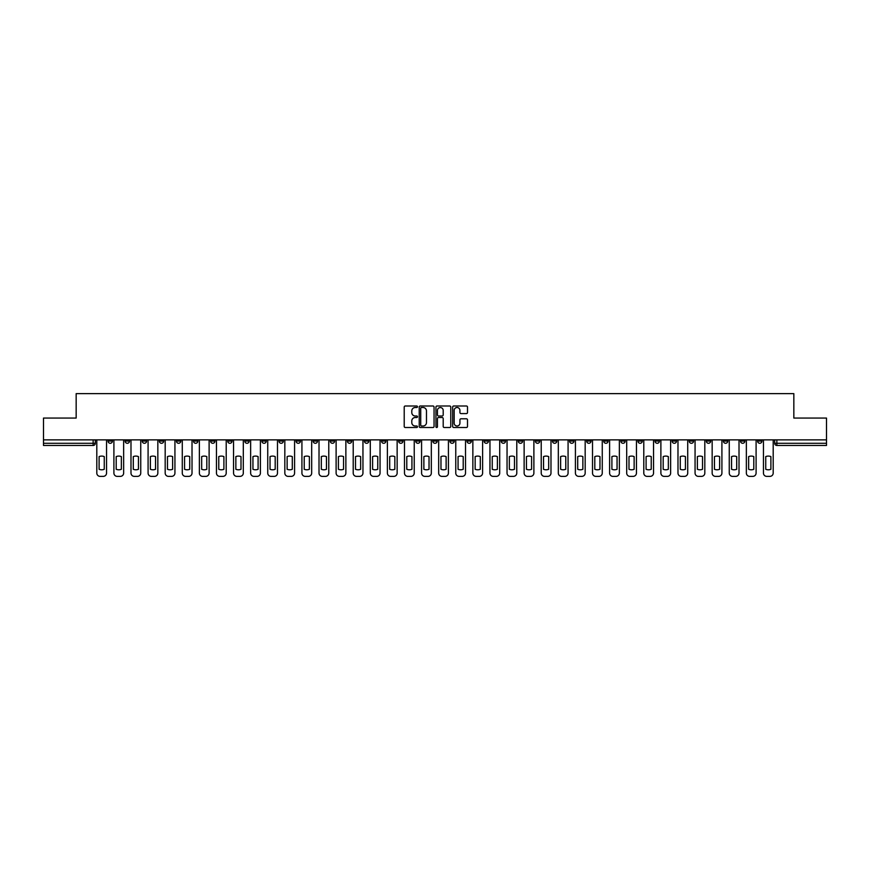 <?xml version="1.0" encoding="UTF-8"?>
<svg xmlns="http://www.w3.org/2000/svg" width="870" height="870" viewBox="0 0 870 870"><rect width="100%" height="100%" fill="white"/><g stroke="black" fill="none" stroke-linecap="round" stroke-linejoin="round"><path stroke-width="1.3" d="M417.469 406.758A0.75 0.75 0 0 0 416.719 405.996L405.289 405.996A1.077 1.077 0 0 0 404.213 407.073L404.213 426.441A1.077 1.077 0 0 0 405.289 427.507L416.719 427.507A0.75 0.75 0 0 0 417.469 426.757A0.75 0.75 0 0 0 416.719 426.006L415.24 426.006A3.436 3.436 0 0 1 411.793 422.559L411.793 420.949A3.436 3.436 0 0 1 415.24 417.513L416.719 417.513A0.75 0.75 0 0 0 417.469 416.752A0.75 0.75 0 0 0 416.719 416.001L415.24 416.001A3.436 3.436 0 0 1 411.793 412.565L411.793 410.944A3.436 3.436 0 0 1 415.24 407.508L416.719 407.508A0.75 0.75 0 0 0 417.469 406.758M672.118 439.872L672.118 441.079L676.501 441.079A2.197 2.197 0 0 1 674.304 443.276A2.197 2.197 0 0 1 672.118 441.079L672.118 439.872M569.556 439.872L569.556 441.079L573.939 441.079A2.197 2.197 0 0 1 571.742 443.276A2.197 2.197 0 0 1 569.556 441.079L569.556 439.872M552.461 439.872L552.461 441.079L556.843 441.079A2.197 2.197 0 0 1 554.658 443.276A2.197 2.197 0 0 1 552.461 441.079L552.461 439.872M449.899 439.872L449.899 441.079L454.281 441.079A2.197 2.197 0 0 1 452.096 443.276A2.197 2.197 0 0 1 449.899 441.079L449.899 439.872M432.803 439.872L432.803 441.079L437.197 441.079A2.197 2.197 0 0 1 435 443.276A2.197 2.197 0 0 1 432.803 441.079L432.803 439.872M415.719 439.872L415.719 441.079L420.101 441.079A2.197 2.197 0 0 1 417.904 443.276A2.197 2.197 0 0 1 415.719 441.079L415.719 439.872M381.528 439.872L381.528 441.079L385.91 441.079A2.197 2.197 0 0 1 383.724 443.276A2.197 2.197 0 0 1 381.528 441.079L381.528 439.872M347.347 441.079L347.347 439.872L347.347 441.079A2.197 2.197 0 0 0 349.533 443.276A2.197 2.197 0 0 1 347.347 441.079L351.73 441.079A2.197 2.197 0 0 1 349.533 443.276A2.197 2.197 0 0 0 351.73 441.079L351.73 439.872L351.73 441.079M330.252 441.079L330.252 439.872L330.252 441.079A2.197 2.197 0 0 0 332.438 443.276A2.197 2.197 0 0 1 330.252 441.079L334.635 441.079A2.197 2.197 0 0 1 332.438 443.276M313.156 441.079L313.156 439.872L313.156 441.079A2.197 2.197 0 0 0 315.342 443.276A2.197 2.197 0 0 1 313.156 441.079L317.539 441.079A2.197 2.197 0 0 1 315.342 443.276A2.197 2.197 0 0 0 317.539 441.079L317.539 439.872L317.539 441.079M296.061 439.872L296.061 441.079L300.444 441.079A2.197 2.197 0 0 1 298.258 443.276A2.197 2.197 0 0 1 296.061 441.079L296.061 439.872M278.965 439.872L278.965 441.079L283.348 441.079A2.197 2.197 0 0 1 281.162 443.276A2.197 2.197 0 0 1 278.965 441.079L278.965 439.872M261.881 439.872L261.881 441.079L266.263 441.079A2.197 2.197 0 0 1 264.067 443.276A2.197 2.197 0 0 1 261.881 441.079L261.881 439.872M244.785 441.079L244.785 439.872L244.785 441.079A2.197 2.197 0 0 0 246.971 443.276A2.197 2.197 0 0 1 244.785 441.079L249.168 441.079A2.197 2.197 0 0 1 246.971 443.276M210.594 441.079L210.594 439.872L210.594 441.079A2.197 2.197 0 0 0 212.791 443.276A2.197 2.197 0 0 1 210.594 441.079L214.977 441.079A2.197 2.197 0 0 1 212.791 443.276A2.197 2.197 0 0 0 214.977 441.079L214.977 439.872L214.977 441.079M193.499 441.079L193.499 439.872L193.499 441.079A2.197 2.197 0 0 0 195.696 443.276A2.197 2.197 0 0 1 193.499 441.079L197.881 441.079A2.197 2.197 0 0 1 195.696 443.276A2.197 2.197 0 0 0 197.881 441.079L197.881 439.872L197.881 441.079M176.414 441.079L176.414 439.872L176.414 441.079A2.197 2.197 0 0 0 178.6 443.276A2.197 2.197 0 0 1 176.414 441.079L180.797 441.079A2.197 2.197 0 0 1 178.6 443.276A2.197 2.197 0 0 0 180.797 441.079L180.797 439.872L180.797 441.079M159.319 441.079L159.319 439.872L159.319 441.079A2.197 2.197 0 0 0 161.505 443.276A2.197 2.197 0 0 1 159.319 441.079L163.701 441.079A2.197 2.197 0 0 1 161.505 443.276M142.223 441.079L142.223 439.872L142.223 441.079A2.197 2.197 0 0 0 144.42 443.276A2.197 2.197 0 0 1 142.223 441.079L146.606 441.079A2.197 2.197 0 0 1 144.42 443.276A2.197 2.197 0 0 0 146.606 441.079L146.606 439.872L146.606 441.079M125.128 441.079L125.128 439.872L125.128 441.079A2.197 2.197 0 0 0 127.324 443.276A2.197 2.197 0 0 1 125.128 441.079L129.51 441.079A2.197 2.197 0 0 1 127.324 443.276A2.197 2.197 0 0 0 129.51 441.079L129.51 439.872L129.51 441.079M466.429 413.587A1.077 1.077 0 0 0 467.505 412.51L467.505 407.073A1.077 1.077 0 0 0 466.429 405.996L453.738 405.996A1.077 1.077 0 0 0 452.661 407.073L452.661 426.441A1.077 1.077 0 0 0 453.738 427.507L466.429 427.507A1.077 1.077 0 0 0 467.505 426.441L467.505 419.873A1.077 1.077 0 0 0 466.429 418.796L461.002 418.796A1.077 1.077 0 0 0 459.925 419.873L459.925 423.124A2.882 2.882 0 0 1 457.044 426.006A2.882 2.882 0 0 1 454.173 423.124L454.173 410.379A2.882 2.882 0 0 1 457.044 407.508A2.882 2.882 0 0 1 459.925 410.379L459.925 412.51A1.077 1.077 0 0 0 461.002 413.587L466.429 413.587M43.5 439.872L43.5 418.068L76.158 418.068L76.158 393.631L793.842 393.631L793.842 418.068L826.5 418.068L826.5 439.872L43.5 439.872L43.5 443.276L95.33 443.276L95.33 439.872L95.33 443.276A2.197 2.197 0 0 1 93.133 445.462L43.5 445.462L43.5 443.276M434.054 407.073A1.077 1.077 0 0 0 432.988 405.996L420.297 405.996A1.077 1.077 0 0 0 419.22 407.073L419.22 426.441A1.077 1.077 0 0 0 420.297 427.507L432.988 427.507A1.077 1.077 0 0 0 434.054 426.441L434.054 407.073M437.012 405.996L449.703 405.996A1.077 1.077 0 0 1 450.78 407.073L450.78 426.441A1.077 1.077 0 0 1 449.703 427.507L444.276 427.507A1.077 1.077 0 0 1 443.2 426.441L443.2 418.59A1.077 1.077 0 0 0 442.123 417.513L438.523 417.513A1.077 1.077 0 0 0 437.447 418.59L437.447 426.757A0.75 0.75 0 0 1 436.696 427.507A0.75 0.75 0 0 1 435.946 426.757L435.946 407.073A1.077 1.077 0 0 1 437.012 405.996M774.67 439.872L774.67 443.276L826.5 443.276L826.5 445.462L776.866 445.462A2.197 2.197 0 0 1 774.67 443.276A2.197 2.197 0 0 0 776.866 445.462L776.866 439.872M826.5 439.872L826.5 443.276M761.957 441.079L761.957 439.872L761.957 441.079A2.197 2.197 0 0 1 759.771 443.276A2.197 2.197 0 0 1 757.574 441.079L761.957 441.079A2.197 2.197 0 0 1 759.771 443.276M757.574 439.872L757.574 441.079M744.872 439.872L744.872 441.079A2.197 2.197 0 0 1 742.675 443.276A2.197 2.197 0 0 1 740.49 441.079A2.197 2.197 0 0 0 742.675 443.276M740.49 439.872L740.49 441.079L744.872 441.079M727.777 439.872L727.777 441.079A2.197 2.197 0 0 1 725.58 443.276A2.197 2.197 0 0 1 723.394 441.079L727.777 441.079A2.197 2.197 0 0 1 725.58 443.276M723.394 439.872L723.394 441.079M710.681 439.872L710.681 441.079A2.197 2.197 0 0 1 708.495 443.276A2.197 2.197 0 0 1 706.299 441.079A2.197 2.197 0 0 0 708.495 443.276M706.299 439.872L706.299 441.079L710.681 441.079M693.586 439.872L693.586 441.079A2.197 2.197 0 0 1 691.4 443.276A2.197 2.197 0 0 1 689.203 441.079L693.586 441.079M689.203 439.872L689.203 441.079M676.501 439.872L676.501 441.079A2.197 2.197 0 0 1 674.304 443.276M659.406 439.872L659.406 441.079A2.197 2.197 0 0 1 657.209 443.276A2.197 2.197 0 0 1 655.023 441.079L659.406 441.079M655.023 439.872L655.023 441.079M642.31 439.872L642.31 441.079A2.197 2.197 0 0 1 640.113 443.276A2.197 2.197 0 0 1 637.928 441.079L642.31 441.079M637.928 439.872L637.928 441.079M625.215 439.872L625.215 441.079A2.197 2.197 0 0 1 623.029 443.276A2.197 2.197 0 0 1 620.832 441.079A2.197 2.197 0 0 0 623.029 443.276M620.832 439.872L620.832 441.079L625.215 441.079M608.119 439.872L608.119 441.079A2.197 2.197 0 0 1 605.933 443.276A2.197 2.197 0 0 1 603.736 441.079L608.119 441.079M603.736 439.872L603.736 441.079M591.034 439.872L591.034 441.079A2.197 2.197 0 0 1 588.838 443.276A2.197 2.197 0 0 1 586.652 441.079L591.034 441.079M586.652 439.872L586.652 441.079M573.939 439.872L573.939 441.079M556.843 439.872L556.843 441.079L556.843 439.872M539.748 439.872L539.748 441.079A2.197 2.197 0 0 1 537.562 443.276A2.197 2.197 0 0 1 535.365 441.079L539.748 441.079M535.365 439.872L535.365 441.079M522.653 439.872L522.653 441.079A2.197 2.197 0 0 1 520.467 443.276A2.197 2.197 0 0 1 518.27 441.079L522.653 441.079M518.27 439.872L518.27 441.079M505.568 439.872L505.568 441.079A2.197 2.197 0 0 1 503.371 443.276A2.197 2.197 0 0 1 501.185 441.079L505.568 441.079M501.185 439.872L501.185 441.079M488.472 439.872L488.472 441.079A2.197 2.197 0 0 1 486.276 443.276A2.197 2.197 0 0 1 484.09 441.079L488.472 441.079M484.09 439.872L484.09 441.079M471.377 439.872L471.377 441.079A2.197 2.197 0 0 1 469.191 443.276A2.197 2.197 0 0 1 466.994 441.079L471.377 441.079M466.994 439.872L466.994 441.079M454.281 439.872L454.281 441.079A2.197 2.197 0 0 1 452.096 443.276M437.197 439.872L437.197 441.079M420.101 441.079L420.101 439.872L420.101 441.079A2.197 2.197 0 0 1 417.904 443.276M403.006 439.872L403.006 441.079A2.197 2.197 0 0 1 400.809 443.276A2.197 2.197 0 0 1 398.623 441.079A2.197 2.197 0 0 0 400.809 443.276A2.197 2.197 0 0 0 403.006 441.079L398.623 441.079L398.623 439.872M385.91 441.079L385.91 439.872L385.91 441.079A2.197 2.197 0 0 1 383.724 443.276M368.815 439.872L368.815 441.079A2.197 2.197 0 0 1 366.629 443.276A2.197 2.197 0 0 1 364.432 441.079A2.197 2.197 0 0 0 366.629 443.276M364.432 439.872L364.432 441.079L368.815 441.079M334.635 439.872L334.635 441.079L334.635 439.872M300.444 441.079L300.444 439.872L300.444 441.079A2.197 2.197 0 0 1 298.258 443.276M283.348 441.079L283.348 439.872L283.348 441.079A2.197 2.197 0 0 1 281.162 443.276M266.263 441.079L266.263 439.872L266.263 441.079A2.197 2.197 0 0 1 264.067 443.276M249.168 439.872L249.168 441.079L249.168 439.872M232.072 441.079L232.072 439.872L232.072 441.079A2.197 2.197 0 0 1 229.887 443.276A2.197 2.197 0 0 1 227.69 441.079L232.072 441.079A2.197 2.197 0 0 1 229.887 443.276M227.69 439.872L227.69 441.079M163.701 439.872L163.701 441.079L163.701 439.872M112.426 439.872L112.426 441.079A2.197 2.197 0 0 1 110.229 443.276A2.197 2.197 0 0 1 108.043 441.079A2.197 2.197 0 0 0 110.229 443.276A2.197 2.197 0 0 0 112.426 441.079L112.426 439.872M108.043 439.872L108.043 441.079L112.426 441.079M93.133 439.872L93.133 445.462A2.197 2.197 0 0 0 95.33 443.276M421.471 407.508A0.75 0.75 0 0 0 420.721 408.258L420.721 425.256A0.75 0.75 0 0 0 421.471 426.006L423.037 426.006A3.436 3.436 0 0 0 426.474 422.559L426.474 410.944A3.436 3.436 0 0 0 423.037 407.508L421.471 407.508M443.2 410.433A2.882 2.882 0 0 0 440.329 407.562A2.882 2.882 0 0 0 437.447 410.433L437.447 414.925A1.077 1.077 0 0 0 438.523 416.001L442.123 416.001A1.077 1.077 0 0 0 443.2 414.925L443.2 410.433M99.104 456.598L99.104 469.289A6.851 6.851 0 0 0 104.259 469.289L104.259 456.598A6.851 6.851 0 0 0 99.104 456.598M96.809 439.872L96.809 473.073A3.284 3.284 0 0 0 100.093 476.368L103.269 476.368A3.284 3.284 0 0 0 106.553 473.073L106.553 439.872M116.199 456.598L116.199 469.289A6.851 6.851 0 0 0 121.354 469.289L121.354 456.598A6.851 6.851 0 0 0 116.199 456.598M113.905 439.872L113.905 473.073A3.284 3.284 0 0 0 117.189 476.368L120.364 476.368A3.284 3.284 0 0 0 123.649 473.073L123.649 439.872M133.295 456.598L133.295 469.289A6.851 6.851 0 0 0 138.439 469.289L138.439 456.598A6.851 6.851 0 0 0 133.295 456.598M130.989 439.872L130.989 473.073A3.284 3.284 0 0 0 134.284 476.368L137.46 476.368A3.284 3.284 0 0 0 140.744 473.073L140.744 439.872M150.39 456.598L150.39 469.289A6.851 6.851 0 0 0 155.534 469.289L155.534 456.598A6.851 6.851 0 0 0 150.39 456.598M148.085 439.872L148.085 473.073A3.284 3.284 0 0 0 151.369 476.368L154.555 476.368A3.284 3.284 0 0 0 157.84 473.073L157.84 439.872M167.486 456.598L167.486 469.289A6.851 6.851 0 0 0 172.63 469.289L172.63 456.598A6.851 6.851 0 0 0 167.486 456.598M165.18 439.872L165.18 473.073A3.284 3.284 0 0 0 168.465 476.368L171.64 476.368A3.284 3.284 0 0 0 174.935 473.073L174.935 439.872M184.57 456.598L184.57 469.289A6.851 6.851 0 0 0 189.725 469.289L189.725 456.598A6.851 6.851 0 0 0 184.57 456.598M182.276 439.872L182.276 473.073A3.284 3.284 0 0 0 185.56 476.368L188.736 476.368A3.284 3.284 0 0 0 192.02 473.073L192.02 439.872M201.666 456.598L201.666 469.289A6.851 6.851 0 0 0 206.821 469.289L206.821 456.598A6.851 6.851 0 0 0 201.666 456.598M199.36 439.872L199.36 473.073A3.284 3.284 0 0 0 202.656 476.368L205.831 476.368A3.284 3.284 0 0 0 209.115 473.073L209.115 439.872M218.761 456.598L218.761 469.289A6.851 6.851 0 0 0 223.905 469.289L223.905 456.598A6.851 6.851 0 0 0 218.761 456.598M216.456 439.872L216.456 473.073A3.284 3.284 0 0 0 219.751 476.368L222.927 476.368A3.284 3.284 0 0 0 226.211 473.073L226.211 439.872M235.857 456.598L235.857 469.289A6.851 6.851 0 0 0 241.001 469.289L241.001 456.598A6.851 6.851 0 0 0 235.857 456.598M233.551 439.872L233.551 473.073A3.284 3.284 0 0 0 236.836 476.368L240.022 476.368A3.284 3.284 0 0 0 243.306 473.073L243.306 439.872M252.942 456.598L252.942 469.289A6.851 6.851 0 0 0 258.096 469.289L258.096 456.598A6.851 6.851 0 0 0 252.942 456.598M250.647 439.872L250.647 473.073A3.284 3.284 0 0 0 253.931 476.368L257.107 476.368A3.284 3.284 0 0 0 260.402 473.073L260.402 439.872M270.037 456.598L270.037 469.289A6.851 6.851 0 0 0 275.192 469.289L275.192 456.598A6.851 6.851 0 0 0 270.037 456.598M267.742 439.872L267.742 473.073A3.284 3.284 0 0 0 271.027 476.368L274.202 476.368A3.284 3.284 0 0 0 277.486 473.073L277.486 439.872M287.133 456.598L287.133 469.289A6.851 6.851 0 0 0 292.287 469.289L292.287 456.598A6.851 6.851 0 0 0 287.133 456.598M284.827 439.872L284.827 473.073A3.284 3.284 0 0 0 288.122 476.368L291.298 476.368A3.284 3.284 0 0 0 294.582 473.073L294.582 439.872M304.228 456.598L304.228 469.289A6.851 6.851 0 0 0 309.372 469.289L309.372 456.598A6.851 6.851 0 0 0 304.228 456.598M301.923 439.872L301.923 473.073A3.284 3.284 0 0 0 305.207 476.368L308.393 476.368A3.284 3.284 0 0 0 311.678 473.073L311.678 439.872M321.324 456.598L321.324 469.289A6.851 6.851 0 0 0 326.467 469.289L326.467 456.598A6.851 6.851 0 0 0 321.324 456.598M319.018 439.872L319.018 473.073A3.284 3.284 0 0 0 322.302 476.368L325.478 476.368A3.284 3.284 0 0 0 328.773 473.073L328.773 439.872M338.408 456.598L338.408 469.289A6.851 6.851 0 0 0 343.563 469.289L343.563 456.598A6.851 6.851 0 0 0 338.408 456.598M336.114 439.872L336.114 473.073A3.284 3.284 0 0 0 339.398 476.368L342.573 476.368A3.284 3.284 0 0 0 345.868 473.073L345.868 439.872M355.504 456.598L355.504 469.289A6.851 6.851 0 0 0 360.658 469.289L360.658 456.598A6.851 6.851 0 0 0 355.504 456.598M353.209 439.872L353.209 473.073A3.284 3.284 0 0 0 356.493 476.368L359.669 476.368A3.284 3.284 0 0 0 362.953 473.073L362.953 439.872M372.599 456.598L372.599 469.289A6.851 6.851 0 0 0 377.754 469.289L377.754 456.598A6.851 6.851 0 0 0 372.599 456.598M370.294 439.872L370.294 473.073A3.284 3.284 0 0 0 373.589 476.368L376.764 476.368A3.284 3.284 0 0 0 380.049 473.073L380.049 439.872M389.695 456.598L389.695 469.289A6.851 6.851 0 0 0 394.839 469.289L394.839 456.598A6.851 6.851 0 0 0 389.695 456.598M387.389 439.872L387.389 473.073A3.284 3.284 0 0 0 390.673 476.368L393.86 476.368A3.284 3.284 0 0 0 397.144 473.073L397.144 439.872M406.79 456.598L406.79 469.289A6.851 6.851 0 0 0 411.934 469.289L411.934 456.598A6.851 6.851 0 0 0 406.79 456.598M404.485 439.872L404.485 473.073A3.284 3.284 0 0 0 407.769 476.368L410.944 476.368A3.284 3.284 0 0 0 414.24 473.073L414.24 439.872M423.875 456.598L423.875 469.289A6.851 6.851 0 0 0 429.03 469.289L429.03 456.598A6.851 6.851 0 0 0 423.875 456.598M421.58 439.872L421.58 473.073A3.284 3.284 0 0 0 424.864 476.368L428.04 476.368A3.284 3.284 0 0 0 431.324 473.073L431.324 439.872M440.97 456.598L440.97 469.289A6.851 6.851 0 0 0 446.125 469.289L446.125 456.598A6.851 6.851 0 0 0 440.97 456.598M438.676 439.872L438.676 473.073A3.284 3.284 0 0 0 441.96 476.368L445.135 476.368A3.284 3.284 0 0 0 448.42 473.073L448.42 439.872M458.066 456.598L458.066 469.289A6.851 6.851 0 0 0 463.21 469.289L463.21 456.598A6.851 6.851 0 0 0 458.066 456.598M455.76 439.872L455.76 473.073A3.284 3.284 0 0 0 459.055 476.368L462.231 476.368A3.284 3.284 0 0 0 465.515 473.073L465.515 439.872M475.161 456.598L475.161 469.289A6.851 6.851 0 0 0 480.305 469.289L480.305 456.598A6.851 6.851 0 0 0 475.161 456.598M472.856 439.872L472.856 473.073A3.284 3.284 0 0 0 476.14 476.368L479.326 476.368A3.284 3.284 0 0 0 482.611 473.073L482.611 439.872M492.246 456.598L492.246 469.289A6.851 6.851 0 0 0 497.401 469.289L497.401 456.598A6.851 6.851 0 0 0 492.246 456.598M489.951 439.872L489.951 473.073A3.284 3.284 0 0 0 493.236 476.368L496.411 476.368A3.284 3.284 0 0 0 499.706 473.073L499.706 439.872M509.341 456.598L509.341 469.289A6.851 6.851 0 0 0 514.496 469.289L514.496 456.598A6.851 6.851 0 0 0 509.341 456.598M507.047 439.872L507.047 473.073A3.284 3.284 0 0 0 510.331 476.368L513.507 476.368A3.284 3.284 0 0 0 516.791 473.073L516.791 439.872M526.437 456.598L526.437 469.289A6.851 6.851 0 0 0 531.592 469.289L531.592 456.598A6.851 6.851 0 0 0 526.437 456.598M524.131 439.872L524.131 473.073A3.284 3.284 0 0 0 527.427 476.368L530.602 476.368A3.284 3.284 0 0 0 533.886 473.073L533.886 439.872M543.532 456.598L543.532 469.289A6.851 6.851 0 0 0 548.676 469.289L548.676 456.598A6.851 6.851 0 0 0 543.532 456.598M541.227 439.872L541.227 473.073A3.284 3.284 0 0 0 544.522 476.368L547.698 476.368A3.284 3.284 0 0 0 550.982 473.073L550.982 439.872M560.628 456.598L560.628 469.289A6.851 6.851 0 0 0 565.772 469.289L565.772 456.598A6.851 6.851 0 0 0 560.628 456.598M558.322 439.872L558.322 473.073A3.284 3.284 0 0 0 561.607 476.368L564.793 476.368A3.284 3.284 0 0 0 568.077 473.073L568.077 439.872M577.713 456.598L577.713 469.289A6.851 6.851 0 0 0 582.867 469.289L582.867 456.598A6.851 6.851 0 0 0 577.713 456.598M575.418 439.872L575.418 473.073A3.284 3.284 0 0 0 578.702 476.368L581.878 476.368A3.284 3.284 0 0 0 585.173 473.073L585.173 439.872M594.808 456.598L594.808 469.289A6.851 6.851 0 0 0 599.963 469.289L599.963 456.598A6.851 6.851 0 0 0 594.808 456.598M592.514 439.872L592.514 473.073A3.284 3.284 0 0 0 595.798 476.368L598.973 476.368A3.284 3.284 0 0 0 602.257 473.073L602.257 439.872M611.904 456.598L611.904 469.289A6.851 6.851 0 0 0 617.058 469.289L617.058 456.598A6.851 6.851 0 0 0 611.904 456.598M609.598 439.872L609.598 473.073A3.284 3.284 0 0 0 612.893 476.368L616.069 476.368A3.284 3.284 0 0 0 619.353 473.073L619.353 439.872M628.999 456.598L628.999 469.289A6.851 6.851 0 0 0 634.143 469.289L634.143 456.598A6.851 6.851 0 0 0 628.999 456.598M626.694 439.872L626.694 473.073A3.284 3.284 0 0 0 629.978 476.368L633.164 476.368A3.284 3.284 0 0 0 636.448 473.073L636.448 439.872M646.095 456.598L646.095 469.289A6.851 6.851 0 0 0 651.238 469.289L651.238 456.598A6.851 6.851 0 0 0 646.095 456.598M643.789 439.872L643.789 473.073A3.284 3.284 0 0 0 647.073 476.368L650.249 476.368A3.284 3.284 0 0 0 653.544 473.073L653.544 439.872M663.179 456.598L663.179 469.289A6.851 6.851 0 0 0 668.334 469.289L668.334 456.598A6.851 6.851 0 0 0 663.179 456.598M660.885 439.872L660.885 473.073A3.284 3.284 0 0 0 664.169 476.368L667.344 476.368A3.284 3.284 0 0 0 670.639 473.073L670.639 439.872M680.275 456.598L680.275 469.289A6.851 6.851 0 0 0 685.429 469.289L685.429 456.598A6.851 6.851 0 0 0 680.275 456.598M677.98 439.872L677.98 473.073A3.284 3.284 0 0 0 681.264 476.368L684.44 476.368A3.284 3.284 0 0 0 687.724 473.073L687.724 439.872M697.37 456.598L697.37 469.289A6.851 6.851 0 0 0 702.514 469.289L702.514 456.598A6.851 6.851 0 0 0 697.37 456.598M695.065 439.872L695.065 473.073A3.284 3.284 0 0 0 698.36 476.368L701.535 476.368A3.284 3.284 0 0 0 704.82 473.073L704.82 439.872M714.466 456.598L714.466 469.289A6.851 6.851 0 0 0 719.61 469.289L719.61 456.598A6.851 6.851 0 0 0 714.466 456.598M712.16 439.872L712.16 473.073A3.284 3.284 0 0 0 715.444 476.368L718.631 476.368A3.284 3.284 0 0 0 721.915 473.073L721.915 439.872M731.561 456.598L731.561 469.289A6.851 6.851 0 0 0 736.705 469.289L736.705 456.598A6.851 6.851 0 0 0 731.561 456.598M729.256 439.872L729.256 473.073A3.284 3.284 0 0 0 732.54 476.368L735.715 476.368A3.284 3.284 0 0 0 739.011 473.073L739.011 439.872M748.646 456.598L748.646 469.289A6.851 6.851 0 0 0 753.801 469.289L753.801 456.598A6.851 6.851 0 0 0 748.646 456.598M746.351 439.872L746.351 473.073A3.284 3.284 0 0 0 749.635 476.368L752.811 476.368A3.284 3.284 0 0 0 756.095 473.073L756.095 439.872M765.741 456.598L765.741 469.289A6.851 6.851 0 0 0 770.896 469.289L770.896 456.598A6.851 6.851 0 0 0 765.741 456.598M763.447 439.872L763.447 473.073A3.284 3.284 0 0 0 766.731 476.368L769.906 476.368A3.284 3.284 0 0 0 773.191 473.073L773.191 439.872"/></g></svg>
